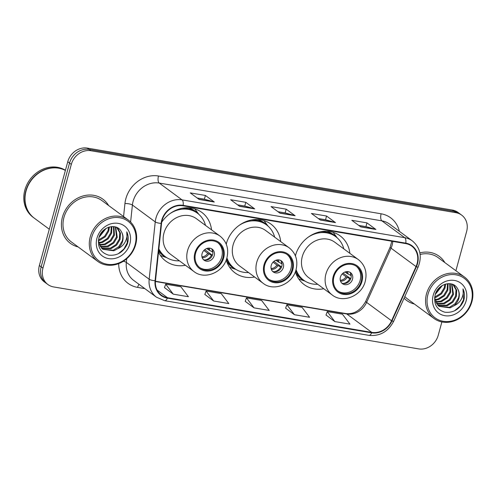 <?xml version="1.0" encoding="UTF-8"?>
<svg xmlns="http://www.w3.org/2000/svg" width="497" height="497" viewBox="0 0 497 497"><rect width="100%" height="100%" fill="white"/><g stroke="black" fill="none" stroke-linecap="round" stroke-linejoin="round"><path stroke-width="0.75" d="M349.869 253.333A30.286 26.484 126.4 0 0 340.134 235.864A30.286 26.484 126.4 0 0 295.404 255.7A30.286 26.484 126.4 0 0 295.38 255.8M295.367 271.741A30.286 26.484 126.4 0 0 304.195 284.619A30.286 26.484 126.4 0 0 323.764 288.751M280.706 241.592A30.286 26.484 126.4 0 0 270.964 224.122A30.286 26.484 126.4 0 0 226.241 243.959A30.286 26.484 126.4 0 0 226.216 244.058M226.203 259.999A30.286 26.484 126.4 0 0 235.031 272.878A30.286 26.484 126.4 0 0 254.601 277.009M158.512 252.159A30.286 26.484 126.4 0 0 165.861 261.136A30.286 26.484 126.4 0 0 185.431 265.268M211.536 229.85A30.286 26.484 126.4 0 0 201.801 212.381A30.286 26.484 126.4 0 0 161.736 222.147M455.892 270.728L466.633 231.478A17.14 14.991 126.4 0 0 461.657 215.108L458.091 212.48A17.14 14.991 126.4 0 0 452.351 210.063L87.335 148.106A17.14 14.991 126.4 0 0 67.754 161.749L39.362 265.522A17.14 14.991 126.4 0 0 44.339 281.892L46.122 283.203A17.14 14.991 126.4 0 1 41.152 266.833A17.14 14.991 126.4 0 0 46.122 283.203L47.911 284.52A17.14 14.991 126.4 0 0 53.645 286.937L418.66 348.894A17.14 14.991 126.4 0 0 438.242 335.251L441.883 321.938M461.657 215.108A17.14 14.991 126.4 0 0 455.923 212.691L90.901 150.734A17.14 14.991 126.4 0 0 71.319 164.383L69.537 163.066L41.152 266.833L69.537 163.066A17.14 14.991 126.4 0 1 89.118 149.423A17.14 14.991 126.4 0 0 69.537 163.066L67.754 161.749M455.923 212.691L454.14 211.38L89.118 149.423L454.14 211.38A17.14 14.991 126.4 0 1 459.874 213.797A17.14 14.991 126.4 0 0 454.14 211.38L452.351 210.063M62.429 217.164A27.428 23.986 126.4 0 0 70.388 243.356A27.428 23.986 126.4 0 0 78.122 246.928A27.428 23.986 126.4 0 1 70.388 243.356A27.428 23.986 126.4 0 1 62.429 217.164A27.428 23.986 126.4 0 1 102.935 199.204A27.428 23.986 126.4 0 0 62.429 217.164M404.08 298.206A27.428 23.986 126.4 0 0 406.627 300.43A27.428 23.986 126.4 0 0 414.368 304.002A27.428 23.986 126.4 0 1 406.627 300.43A27.428 23.986 126.4 0 1 404.08 298.206M162.134 220.339A18.283 15.991 -53.6 0 1 183.026 205.789L405.67 243.58A18.283 15.991 -53.6 0 1 411.789 246.158A18.283 15.991 -53.6 0 1 416.026 266.578L391.58 320.795A18.283 15.991 -53.6 0 1 371.762 332.387L167.489 297.715A18.283 15.991 -53.6 0 1 161.37 295.137A18.283 15.991 -53.6 0 1 155.486 280.724L161.562 223.383A18.283 15.991 -53.6 0 1 162.134 220.339M161.73 220.27A18.743 16.389 126.4 0 0 161.14 223.395L155.07 280.73A18.743 16.389 126.4 0 0 167.371 298.144L371.644 332.822A18.743 16.389 126.4 0 0 391.959 320.938L416.405 266.721A18.743 16.389 126.4 0 0 405.788 243.145L183.144 205.354A18.743 16.389 126.4 0 0 161.73 220.27M358.728 225.408L365.985 226.638L375.546 229.291A4.572 2.025 99.6 0 1 375.875 229.452L366.954 222.88L351.808 220.308L360.729 226.887L375.875 229.452M365.929 226.632L366.954 222.88M318.341 218.556L325.591 219.786L335.158 222.439A4.572 2.025 99.6 0 1 335.487 222.6L326.566 216.027L311.42 213.455L320.341 220.028L335.487 222.6M325.541 219.773L326.566 216.027M197.172 197.986L204.429 199.216L213.99 201.869A4.572 2.025 99.6 0 1 214.319 202.03L205.398 195.458L190.252 192.886L199.173 199.465L214.319 202.03M204.373 199.21L205.398 195.458M237.56 204.845L244.816 206.075L254.383 208.728A4.572 2.025 99.6 0 1 254.706 208.889L245.791 202.316L230.645 199.744L239.56 206.317L254.706 208.889M244.76 206.062L245.791 202.316M277.947 211.697L285.203 212.927L294.771 215.58A4.572 2.025 99.6 0 1 295.1 215.741L286.179 209.169L271.033 206.597L279.954 213.176L295.1 215.741M285.154 212.921L286.179 209.169M108.638 205.534A27.428 23.986 126.4 0 0 102.935 199.204A27.428 23.986 126.4 0 1 108.638 205.534M444.877 262.609A27.428 23.986 126.4 0 0 439.174 256.272A27.428 23.986 126.4 0 0 419.866 252.886A27.428 23.986 126.4 0 1 439.174 256.272A27.428 23.986 126.4 0 1 444.877 262.609M71.319 164.383L42.935 268.15A17.14 14.991 126.4 0 0 47.911 284.52M326.013 315.017L334.823 321.578L349.969 324.143L342.408 314.172L327.262 311.6L325.995 315.067M204.845 294.454L213.66 301.008L228.806 303.58L221.24 293.609L206.093 291.037L204.826 294.497M164.457 287.595L173.267 294.156L188.413 296.721L180.852 286.75L165.706 284.178L164.439 287.645M285.626 308.165L294.435 314.719L309.581 317.291L302.021 307.32L286.875 304.748L285.607 308.208M254.048 307.867L269.194 310.432L261.627 300.461L246.481 297.889L245.214 301.356L254.048 307.867L246.481 297.889M213.66 301.008L206.093 291.037M173.267 294.156L165.706 284.178M294.435 314.719L286.875 304.748M334.823 321.578L327.262 311.6M135.128 244.686A24.57 21.489 126.4 0 0 119.777 217.761A24.57 21.489 126.4 0 0 91.709 237.317A24.57 21.489 126.4 0 0 107.06 264.242A24.57 21.489 126.4 0 0 135.128 244.686M135.693 244.53A25.714 22.489 126.4 0 0 128.232 219.978A25.714 22.489 126.4 0 0 90.255 236.814A25.714 22.489 126.4 0 0 97.716 261.372A25.714 22.489 126.4 0 0 135.693 244.53M128.232 219.978L101.916 200.583A25.714 22.489 126.4 0 0 63.945 217.425A25.714 22.489 126.4 0 0 71.406 241.977L97.716 261.372M65.38 170.428A28.571 24.987 126.4 0 0 26.074 190.941A28.571 24.987 126.4 0 0 34.368 218.226L49.296 229.229M65.393 170.39A28.571 24.987 126.4 0 0 25.856 190.78A28.571 24.987 126.4 0 0 34.144 218.059A28.571 24.987 126.4 0 0 34.256 218.14M65.43 170.247A28.571 24.987 126.4 0 0 24.85 190.04A28.571 24.987 126.4 0 0 33.144 217.319L34.144 218.059M106.103 228.403L99.065 237.286M105.004 229.117L99.518 236.05M109.371 226.999L108.762 231.093L105.327 236.771L99.686 240.355L98.363 240.741M108.657 227.222L108.054 230.571L104.618 236.249L98.449 240.008M111.875 226.576L111.595 233.18L108.16 238.858L102.519 242.443L98.773 243.145M111.297 226.626L110.887 232.658L107.451 238.336L101.81 241.921L98.63 242.592M113.968 226.644L114.422 235.267L110.986 240.946L105.352 244.53L99.499 245.114M113.478 226.595L113.72 234.746L110.278 240.424L104.643 244.008L99.294 244.654M115.714 227.03L117.255 237.355L113.819 243.033L108.184 246.618L100.462 246.773M115.316 226.912L116.546 236.833L113.111 242.511L107.476 246.096L100.201 246.388M116.77 227.427L117.752 228.241L120.467 233.248L120.088 239.442L116.652 245.12L111.017 248.705L101.618 248.171M116.671 227.384L119.758 232.726L119.379 238.92L115.944 244.599L110.309 248.183L101.313 247.841M98.356 240.803L101.96 248.506L102.947 249.326L113.85 250.792L117.845 248.649C120.187 246.667 121.771 244.213 122.604 241.293C123.548 237.597 123.076 234.298 121.193 231.397C122.939 234.267 123.281 237.473 122.212 241.008L118.777 246.686L113.142 250.271L102.599 249.059M121.193 231.397C116.565 222.513 101.531 226.862 98.953 237.653C97.188 246.773 100.4 252.6 108.588 255.135C117.099 255.992 123.349 252.259 127.331 243.928L127.605 243.014C128.661 239.001 128.375 235.267 126.76 231.819C127.462 235.218 126.897 238.659 125.058 242.138C123.48 245.046 121.075 247.214 117.845 248.649M96.958 238.206A18.631 16.295 126.4 0 0 108.601 258.626A18.631 16.295 126.4 0 0 129.879 243.797A18.631 16.295 126.4 0 0 118.243 223.377A18.631 16.295 126.4 0 0 96.958 238.206M126.76 231.819L127.275 242.772L123.908 249.047L118.274 253.756M195.619 253.184A15.426 13.494 126.4 0 0 200.098 267.914A15.426 13.494 126.4 0 0 222.886 257.813A15.426 13.494 126.4 0 0 218.407 243.076A15.426 13.494 126.4 0 0 195.619 253.184M199.552 267.485A15.426 13.494 126.4 0 0 221.768 256.986A15.426 13.494 126.4 0 0 217.835 242.685M205.485 225.389A27.024 23.639 126.4 0 0 197.415 213.194L196.303 212.374A27.024 23.639 126.4 0 0 182.057 208.286M197.415 213.194A27.024 23.639 126.4 0 0 169.775 213.778M220.072 236.143L196.439 218.723A21.998 19.24 126.4 0 0 163.948 233.13A21.998 19.24 126.4 0 0 170.334 254.141L193.967 271.561A21.998 19.24 -53.6 0 1 187.586 250.556A21.998 19.24 -53.6 0 1 220.072 236.143C226.719 241.585 228.999 248.804 226.924 257.806C223.557 272.281 204.776 280.277 193.967 271.561M158.86 248.86A27.024 23.639 126.4 0 0 165.346 256.707A27.024 23.639 126.4 0 0 179.38 260.807M158.754 249.885A27.024 23.639 126.4 0 0 164.227 255.887L165.346 256.707M202.08 253.644A6.859 5.995 126.4 0 0 204.068 260.192A6.859 5.995 126.4 0 0 214.195 255.707A6.859 5.995 126.4 0 0 212.207 249.159A6.859 5.995 126.4 0 0 202.08 253.644M203.341 259.546A6.859 5.995 126.4 0 0 212.635 254.551A6.859 5.995 126.4 0 0 211.368 248.655M166.88 257.738L161.382 255.831A29.714 25.987 -53.6 0 1 160.413 255.47M194.774 208.852A29.714 25.987 -53.6 0 1 195.408 209.672L198.85 214.362M212.225 249.873A8.002 6.995 -53.6 0 1 212.362 251.923L212.853 252.01M206.597 248.562L212.362 251.923M204.752 249.624L212.399 255.265M204.758 259.999A8.002 6.995 -53.6 0 0 211.473 255.166L212.381 255.321M211.473 255.166L207.684 253.259L203.863 250.445M471.367 301.76A24.57 21.489 126.4 0 0 456.016 274.835A24.57 21.489 126.4 0 0 427.948 294.392A24.57 21.489 126.4 0 0 443.305 321.317A24.57 21.489 126.4 0 0 471.367 301.76M471.933 301.604A25.714 22.489 126.4 0 0 464.471 277.046A25.714 22.489 126.4 0 0 426.494 293.889A25.714 22.489 126.4 0 0 433.956 318.44A25.714 22.489 126.4 0 0 471.933 301.604M464.471 277.046L438.161 257.657A25.714 22.489 126.4 0 0 420.127 254.464M442.342 285.477L435.31 294.361M441.249 286.185L435.763 293.124M445.61 284.073L445.001 288.167L441.566 293.839L435.931 297.43L434.602 297.809M444.896 284.296L444.293 287.645L440.858 293.317L434.689 297.082M448.12 283.65L447.834 290.254L444.399 295.926L438.758 299.517L435.012 300.219M447.536 283.7L447.126 289.732L443.691 295.404L438.056 298.995L434.869 299.666M450.214 283.719L450.667 292.342L447.232 298.014L441.591 301.604L435.745 302.188M449.723 283.669L449.959 291.82L446.523 297.492L440.882 301.083L435.534 301.729M451.959 284.098L453.5 294.429L450.058 300.101L444.424 303.692L436.701 303.847M451.556 283.986L452.792 293.907L449.356 299.579L443.715 303.17L436.447 303.456M453.009 284.495L453.991 285.315L456.706 290.323L456.327 296.516L452.891 302.188L447.257 305.779L437.857 305.245M452.91 284.452L455.998 289.801L455.619 295.995L452.183 301.667L446.548 305.257L437.553 304.916M434.602 297.871L438.205 305.58L439.186 306.4L450.089 307.867L454.09 305.723C456.426 303.735 458.017 301.288 458.843 298.368C459.787 294.671 459.315 291.372 457.433 288.471C459.185 291.341 459.52 294.547 458.451 298.082L455.016 303.754L449.381 307.345L438.839 306.133M457.433 288.471C452.804 279.587 437.77 283.936 435.198 294.721C433.427 303.847 436.639 309.674 444.827 312.203C453.345 313.067 459.588 309.333 463.571 301.002L463.844 300.089C464.9 296.075 464.62 292.342 462.999 288.894C463.707 292.292 463.136 295.727 461.297 299.213C459.725 302.114 457.321 304.288 454.09 305.723M433.198 295.28A18.631 16.295 126.4 0 0 444.84 315.694A18.631 16.295 126.4 0 0 466.124 300.871A18.631 16.295 126.4 0 0 454.482 280.451A18.631 16.295 126.4 0 0 433.198 295.28M404.838 296.529A25.714 22.489 126.4 0 0 407.646 299.051L433.956 318.44M462.999 288.894L463.515 299.846L460.147 306.121L454.513 310.824M264.789 264.926A15.426 13.494 126.4 0 0 269.262 279.656A15.426 13.494 126.4 0 0 292.05 269.548A15.426 13.494 126.4 0 0 287.57 254.818A15.426 13.494 126.4 0 0 264.789 264.926M268.722 279.227A15.426 13.494 126.4 0 0 290.938 268.728A15.426 13.494 126.4 0 0 287.005 254.427M274.648 237.131A27.024 23.639 126.4 0 0 266.578 224.936L265.466 224.116A27.024 23.639 126.4 0 0 251.221 220.028M266.578 224.936A27.024 23.639 126.4 0 0 238.939 225.52M226.887 241.871A27.024 23.639 126.4 0 0 226.663 242.642A27.024 23.639 126.4 0 0 226.278 244.22M289.242 247.885L265.603 230.465A21.998 19.24 126.4 0 0 233.118 244.872A21.998 19.24 126.4 0 0 239.498 265.876L263.137 283.302A21.998 19.24 -53.6 0 1 256.75 262.292A21.998 19.24 -53.6 0 1 289.242 247.885C295.889 253.327 298.169 260.546 296.088 269.542C292.727 284.023 273.946 292.012 263.137 283.302M226.912 257.85A27.024 23.639 126.4 0 0 234.509 268.448A27.024 23.639 126.4 0 0 248.55 272.549M226.557 259.005A27.024 23.639 126.4 0 0 233.397 267.622L234.509 268.448M271.244 265.386A6.859 5.995 126.4 0 0 273.232 271.934A6.859 5.995 126.4 0 0 283.365 267.442A6.859 5.995 126.4 0 0 281.37 260.894A6.859 5.995 126.4 0 0 271.244 265.386M272.505 271.287A6.859 5.995 126.4 0 0 281.799 266.293A6.859 5.995 126.4 0 0 280.538 260.391M236.044 269.473L230.552 267.572A29.714 25.987 -53.6 0 1 229.577 267.206M263.938 220.593A29.714 25.987 -53.6 0 1 264.572 221.413L268.02 226.098M281.389 261.608A8.002 6.995 -53.6 0 1 281.532 263.665L282.023 263.745M275.767 260.304L281.532 263.665M273.915 261.366L281.569 267.007M273.922 271.741A8.002 6.995 -53.6 0 0 280.643 266.908L281.544 267.063M280.643 266.908L276.854 265L273.033 262.186M333.953 276.661A15.426 13.494 126.4 0 0 338.432 291.397A15.426 13.494 126.4 0 0 361.213 281.29A15.426 13.494 126.4 0 0 356.74 266.56A15.426 13.494 126.4 0 0 333.953 276.661M337.885 290.969A15.426 13.494 126.4 0 0 360.101 280.47A15.426 13.494 126.4 0 0 356.169 266.162M343.818 248.873A27.024 23.639 126.4 0 0 335.748 236.678L334.63 235.858A27.024 23.639 126.4 0 0 320.391 231.764M335.748 236.678A27.024 23.639 126.4 0 0 308.109 237.262M296.057 253.613A27.024 23.639 126.4 0 0 295.833 254.377A27.024 23.639 126.4 0 0 295.448 255.961M358.405 259.627L334.773 242.207A21.998 19.24 126.4 0 0 302.282 256.614A21.998 19.24 126.4 0 0 308.668 277.618L332.3 295.044A21.998 19.24 -53.6 0 1 325.92 274.033A21.998 19.24 -53.6 0 1 358.405 259.627C365.053 265.063 367.333 272.281 365.258 281.283C361.891 295.765 343.11 303.754 332.3 295.044M296.075 269.585A27.024 23.639 126.4 0 0 303.679 280.19A27.024 23.639 126.4 0 0 317.713 284.29M295.721 270.747A27.024 23.639 126.4 0 0 302.561 279.364L303.679 280.19M340.414 277.127A6.859 5.995 126.4 0 0 342.402 283.675A6.859 5.995 126.4 0 0 352.528 279.184A6.859 5.995 126.4 0 0 350.54 272.636A6.859 5.995 126.4 0 0 340.414 277.127M341.675 283.029A6.859 5.995 126.4 0 0 350.969 278.034A6.859 5.995 126.4 0 0 349.702 272.132M305.214 281.215L299.716 279.308A29.714 25.987 -53.6 0 1 298.74 278.947M333.108 232.329A29.714 25.987 -53.6 0 1 333.742 233.155L337.183 237.839M350.559 273.35A8.002 6.995 -53.6 0 1 350.696 275.406L351.186 275.487M344.93 272.039L350.696 275.406M343.085 273.108L350.733 278.742M343.092 283.483A8.002 6.995 -53.6 0 0 349.807 278.649L350.714 278.798M349.807 278.649L346.018 276.742L342.197 273.922M39.362 265.522L42.935 268.15M87.335 148.106L90.901 150.734M416.026 266.578L391.052 248.171A18.283 15.991 126.4 0 0 392.121 245.207A18.283 15.991 126.4 0 0 392.76 241.387M371.762 332.387L346.788 313.98A18.283 15.991 126.4 0 0 366.606 302.387L391.052 248.171A10.282 1.187 -155.7 0 1 390.164 247.152L391.841 241.231M123.567 216.537L124.946 203.503A28.571 24.987 -53.6 0 1 158.481 176.006L381.131 213.797A5.715 2.535 -80.4 0 0 381.876 220.848L159.233 183.058A22.856 19.992 126.4 0 0 133.121 201.248A22.856 19.992 126.4 0 0 132.401 205.05L130.605 222.041M381.131 213.797A28.571 24.987 -53.6 0 1 399.364 231.322M389.524 224.066A22.856 19.992 126.4 0 0 381.876 220.848L404.713 237.678A22.856 19.992 -53.6 0 1 412.361 240.896L389.524 224.066M167.371 298.144A5.715 2.535 -80.4 0 1 164.687 300.691L156.518 297.237A22.856 19.992 -53.6 0 1 149.162 279.221L155.238 221.886A22.856 19.992 -53.6 0 1 155.959 218.077A22.856 19.992 -53.6 0 1 182.064 199.887A5.715 2.535 99.6 0 1 183.144 205.354M161.14 223.395A5.715 1.541 6 0 1 155.238 221.886L132.401 205.05A5.715 1.541 -174 0 0 124.946 203.503M371.644 332.822A5.715 2.535 99.6 0 1 368.96 335.363C379.95 336.388 388.2 331.673 393.705 321.211L418.151 266.995C422.233 256.39 420.3 247.692 412.361 240.896M391.959 320.938A5.715 0.659 24.3 0 0 393.705 321.211M126.716 258.738L126.331 262.391L149.162 279.221A5.715 1.541 6 0 0 155.07 280.73M416.405 266.721A5.715 0.659 24.3 0 0 418.151 266.995M405.788 243.145A5.715 2.535 -80.4 0 0 404.713 237.678L182.064 199.887L159.233 183.058A5.715 2.535 -80.4 0 1 158.481 176.006M144.813 288.614L137.626 287.39A28.571 24.987 -53.6 0 1 118.715 263.609M123.318 261.273A5.715 1.541 -174 0 1 126.331 262.391A22.856 19.992 126.4 0 0 133.687 280.407L156.518 297.237M139.048 284.359A5.715 2.535 -80.4 0 0 137.626 287.39M391.58 320.795L366.606 302.387A10.282 1.187 -155.7 0 1 365.717 301.368L390.164 247.152M167.489 297.715L157.102 290.055M155.424 281.495L346.788 313.98A10.282 4.56 -80.4 0 0 345.85 313.57C353.901 314.52 360.524 310.451 365.717 301.368M294.771 215.58L279.761 213.033M254.383 208.728L239.374 206.18M213.99 201.869L198.986 199.322M335.158 222.439L320.155 219.891M375.546 229.291L360.542 226.744M223.638 257.937A16.283 14.245 126.4 0 0 213.468 240.094A16.283 14.245 126.4 0 0 194.861 253.054A16.283 14.245 126.4 0 0 205.037 270.902A16.283 14.245 126.4 0 0 223.638 257.937M198.465 214.027A27.397 23.962 126.4 0 0 188.052 207.765M158.618 251.165A27.397 23.962 126.4 0 0 166.445 257.465M209.181 248.115A6.629 5.796 -53.6 0 1 209.653 250.631M208.286 248.146A6.287 5.498 -53.6 0 1 208.572 250.016M208.765 253.874A6.629 5.796 -53.6 0 1 202.18 257.614M207.684 253.259A6.287 5.498 -53.6 0 1 201.944 256.75M292.808 269.678A16.283 14.245 126.4 0 0 282.631 251.836A16.283 14.245 126.4 0 0 264.031 264.795A16.283 14.245 126.4 0 0 274.201 282.638A16.283 14.245 126.4 0 0 292.808 269.678M267.635 225.768A27.397 23.962 126.4 0 0 257.222 219.506M226.551 261.111A27.397 23.962 126.4 0 0 235.609 269.206M278.345 259.85A6.629 5.796 -53.6 0 1 278.817 262.373M277.45 259.881A6.287 5.498 -53.6 0 1 277.736 261.757M277.929 265.615A6.629 5.796 -53.6 0 1 271.343 269.349M276.854 265A6.287 5.498 -53.6 0 1 271.107 268.492M361.971 281.42A16.283 14.245 126.4 0 0 351.801 263.572A16.283 14.245 126.4 0 0 333.195 276.537A16.283 14.245 126.4 0 0 343.371 294.379A16.283 14.245 126.4 0 0 361.971 281.42M336.798 237.504A27.397 23.962 126.4 0 0 326.386 231.248M295.715 272.853A27.397 23.962 126.4 0 0 304.779 280.948M347.515 271.592A6.629 5.796 -53.6 0 1 347.987 274.114M346.62 271.623A6.287 5.498 -53.6 0 1 346.906 273.499M347.099 277.357A6.629 5.796 -53.6 0 1 340.507 281.091M346.018 276.742A6.287 5.498 -53.6 0 1 340.277 280.227M164.687 300.691L368.96 335.363M155.443 281.246L345.85 313.57"/></g></svg>
